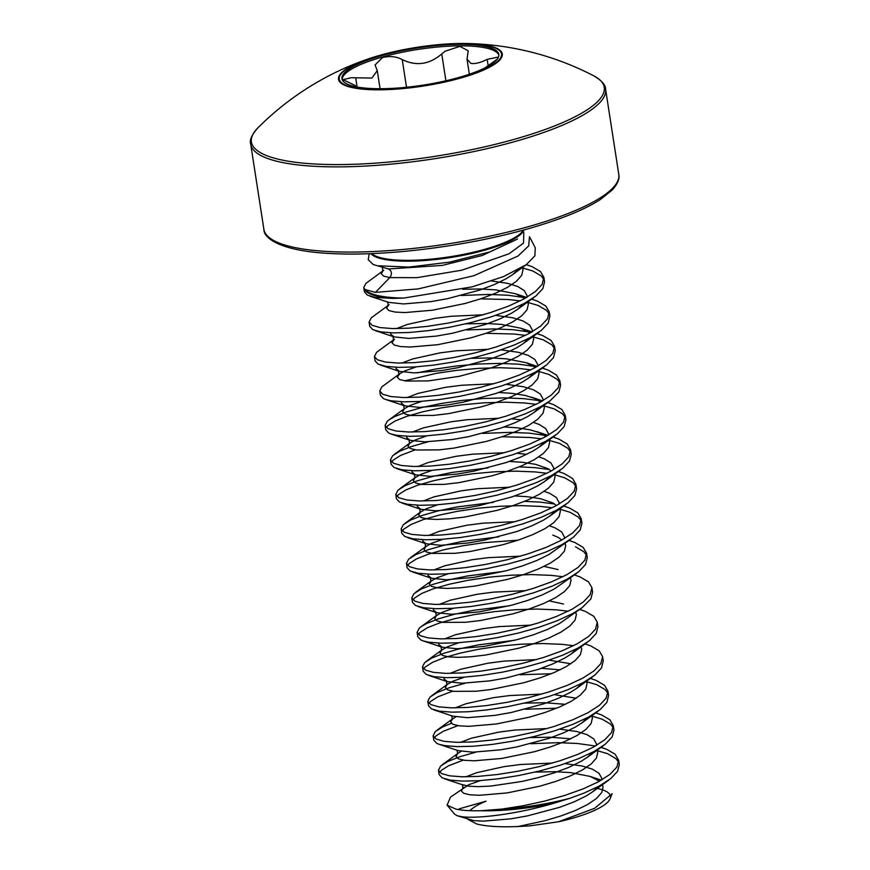 <?xml version="1.0" encoding="UTF-8"?>
<svg xmlns="http://www.w3.org/2000/svg" width="870" height="870" viewBox="0 0 870 870"><rect width="100%" height="100%" fill="white"/><g stroke="black" fill="none" stroke-linecap="round" stroke-linejoin="round"><path stroke-width="1.3" d="M369.228 253.681L368.184 259.673L373.197 264.524L388.466 268.971C391.848 271.016 392.294 273.887 389.803 277.595L375.427 292.374L418.155 288.916L473.998 275.659L518.063 256.008L528.71 245.84L529.438 236.77M373.197 264.524L388.466 268.971L442.286 265.404L482.361 255.454L517.552 239.022L489.908 251.898L449.801 262.109L408.889 267.09L378.831 265.807M403.745 298.073L392.598 298.432A89.784 21.261 171.2 0 1 375.122 295.659A89.784 21.261 171.2 0 1 363.79 287.742L365.106 289.558A89.643 21.239 -8.8 0 0 375.111 294.832A89.643 21.239 -8.8 0 0 403.745 298.073L472.084 286.872L503.686 276.519L526.306 264.643L534.898 255.823L535.246 247.819M469.811 810.666L471.312 809.372C474.531 806.653 479.446 803.923 486.036 801.172L459.153 808.861M454.738 814.266L457.294 815.745L461.916 816.712C477.467 818.877 517.063 814.124 553.32 803.412A89.414 21.184 171.2 0 1 480.947 810.742L501.957 809.089A89.784 21.261 -8.8 0 0 569.817 798.312L553.32 803.412M480.947 810.742C470.409 810.971 462.068 810.438 455.923 809.111L447.082 805.141L450.508 797.116L468.778 784.707L480.425 780.607M610.457 796.605A76.168 18.042 -8.8 0 0 600.768 789.307A76.168 18.042 -8.8 0 0 595.265 788.079M558.529 821.769A76.168 18.042 -8.8 0 0 610.055 798.812L612.121 793.734L594.645 808.306L558.529 821.769L529.525 825.913L518.205 826.5C500.315 827.283 486.482 826.446 476.706 823.988L467.995 819.399L465.396 817.039M392.598 298.432L375.394 297.409L367.412 295.137L364.432 291.918L363.747 287.491L365.9 283.37L383.757 270.265M521.706 267.688L532.766 270.962L541.151 275.888L543.913 279.574M526.263 264.676L532.103 266.655L540.487 271.57L543.88 277.378L542.162 284.327L535.365 291.58L523.947 298.954L508.558 306.109L490.114 312.7L469.702 318.42L448.518 323.02L427.79 326.315L408.759 328.175L392.533 328.577L380.06 327.577L372.088 325.304L369.097 322.085L371.24 317.854L389.086 304.739M595.667 712.845L601.496 714.879L609.881 719.805L613.263 725.602L613.959 730.093L612.219 736.868L605.422 744.111L594.003 751.495L578.615 758.64L560.171 765.23L539.759 770.961L518.563 775.561L497.847 778.846L478.815 780.716L462.59 781.119L450.116 780.118L442.145 777.845L439.154 774.615L438.469 770.2L440.622 766.078L447.822 761.489L459.664 756.769L476.01 752.126M439.687 772.332L441.297 770.396L448.496 765.796L463.275 760.119M596.102 750.321L607.499 753.67L615.884 758.596L618.646 762.283M613.263 725.602L611.545 732.562L604.759 739.804L593.34 747.178L577.952 754.333L559.508 760.924L539.085 766.655L517.9 771.255L497.183 774.539L478.152 776.399L461.926 776.801L449.453 775.801L441.481 773.528L438.491 770.309M530.722 743.719L557.866 742.665L577.31 743.458L595.439 746.014M600.931 747.373L606.825 749.364L615.21 754.279L618.624 760.271L616.884 767.035L610.098 774.289L598.669 781.662L583.281 788.818L564.847 795.408L544.424 801.129L523.24 805.729L501.957 809.089M590.328 678.372L596.157 680.405L604.541 685.321L607.923 691.128L608.598 695.434L606.879 702.394L600.093 709.637L588.664 717.01L573.276 724.166L554.832 730.756L534.419 736.477L513.235 741.088L492.518 744.372L473.476 746.232L457.25 746.634L444.777 745.633L439.165 744.328L436.805 743.361L433.815 740.142L433.14 735.726L435.294 731.605L442.493 727.005L451.389 723.307M434.347 737.858L435.957 735.911L443.156 731.322L457.935 725.645M591.894 716.097L602.16 719.186L610.544 724.112L613.307 727.798M607.923 691.128L606.205 698.077L599.419 705.331L588 712.704L572.612 719.86L554.168 726.45L533.756 732.17L512.56 736.77L491.844 740.065L472.812 741.925L456.587 742.327L444.113 741.327L436.142 739.054L433.151 735.835M525.382 709.246L556.582 708.223M584.988 643.887L590.817 645.921L599.202 650.847L602.595 656.643L603.258 660.95L601.54 667.91L594.754 675.153L583.324 682.537L567.936 689.682L549.492 696.272L529.08 702.003L507.895 706.603L487.178 709.887L468.147 711.758L451.911 712.16L439.448 711.16L431.466 708.887L428.475 705.657L427.801 701.242L429.954 697.12L437.153 692.531L448.985 687.811L465.341 683.168M429.008 703.373L430.617 701.437L437.817 696.837L452.596 691.161M585.434 681.362L596.82 684.712L605.205 689.638L607.967 693.325M602.595 656.643L600.876 663.603L594.079 670.846L582.661 678.219L567.273 685.375L548.829 691.965L528.416 697.696L507.232 702.297L486.504 705.581L467.473 707.44L451.247 707.843L438.774 706.842L430.802 704.58L427.812 701.35M520.042 674.761L551.243 673.75M579.725 609.435L585.477 611.447L593.862 616.362L597.255 622.17L597.94 626.661L596.2 633.436L589.414 640.679L577.985 648.052L562.596 655.208L544.163 661.798L523.74 667.518L502.555 672.129L481.839 675.414L462.807 677.273L446.571 677.676L434.108 676.675L426.126 674.402L423.146 671.183L422.472 666.877L424.614 662.646L431.814 658.046L443.646 653.326L459.447 648.824L478.304 644.887L514.703 640.287M423.668 668.899L425.278 666.953L432.477 662.364L444.32 657.633L460.11 653.142L478.968 649.194L499.793 646.127L521.391 644.17L542.521 643.539L561.966 644.333L573.569 645.692M597.255 622.17L595.537 629.119L588.751 636.372L577.321 643.746L561.933 650.901L543.489 657.492L523.077 663.212L501.892 667.812L481.175 671.107L462.133 672.967L445.908 673.369L433.434 672.369L425.463 670.096L422.472 666.877M574.385 574.95L580.138 576.962L588.522 581.889L591.915 587.685L592.611 592.176L590.861 598.951L581.965 607.804L572.656 613.578L557.268 620.723L538.824 627.324L518.411 633.045L497.216 637.645L476.499 640.929L457.468 642.799L441.242 643.202L428.769 642.201L423.157 640.896L420.797 639.928L417.807 636.699M418.329 634.415L419.949 632.479L427.137 627.879L438.98 623.159L454.771 618.657L473.628 614.72L494.454 611.643L516.051 609.696L537.181 609.054L556.626 609.848L568.23 611.208M591.915 587.685L590.197 594.645L583.411 601.888L571.981 609.261L556.593 616.417L538.149 623.007L517.737 628.738L496.553 633.338L475.836 636.622L456.804 638.482L440.568 638.885L428.105 637.884L420.123 635.622L417.132 632.392L419.275 628.162L420.971 626.781L426.474 623.572L438.306 618.853L454.107 614.35L472.965 610.403L509.374 605.803M569.045 540.477L574.809 542.488L583.194 547.404L586.576 553.211L587.272 557.703L585.532 564.478L578.735 571.721L567.316 579.094L551.928 586.25L533.484 592.84L513.072 598.56L491.876 603.171L471.159 606.455L452.128 608.315L435.903 608.717L423.429 607.717L415.458 605.444L412.467 602.225L411.782 597.81L413.935 593.688L421.134 589.088L432.977 584.368L448.768 579.866L467.625 575.929L504.034 571.329M412.989 599.941L414.609 597.994L421.809 593.405L433.641 588.675L449.442 584.183L468.288 580.236L489.114 577.169L510.712 575.222L531.842 574.581L551.286 575.375L562.89 576.734M586.576 553.211L584.857 560.16L578.071 567.414L566.642 574.787L551.265 581.943L532.821 588.533L512.397 594.254L491.213 598.854L470.496 602.149L451.465 604.008L435.228 604.411L422.766 603.41L414.783 601.137L411.804 597.918M563.651 506.035L569.469 508.004L577.854 512.93L581.236 518.727L581.932 523.218L580.192 529.993L573.406 537.236L561.976 544.62L546.588 551.765L528.144 558.366L507.732 564.086L486.547 568.686L465.82 571.971L446.788 573.841L430.563 574.243L418.089 573.243L410.118 570.97L407.127 567.751L406.442 563.325L408.606 559.203L415.795 554.614L427.638 549.894L443.428 545.392L462.285 541.444L498.695 536.844M407.66 565.457L409.27 563.521L416.469 558.921L428.301 554.201L444.102 549.699L462.949 545.762L483.774 542.684L518.02 540.194M581.236 518.727L579.518 525.687L572.732 532.929L561.313 540.303L545.925 547.458L527.481 554.049L507.069 559.78L485.873 564.38L465.156 567.664L446.125 569.524L429.9 569.926L417.426 568.926L409.455 566.664L406.464 563.434M558.312 471.562L564.13 473.53L572.514 478.446L575.896 484.253L576.592 488.744L574.852 495.519L568.067 502.762L556.637 510.135L541.249 517.291L522.805 523.881L502.392 529.602L481.208 534.213L460.491 537.497L441.449 539.356L425.223 539.759L412.75 538.758L404.778 536.486L401.788 533.266L401.124 528.96L403.267 524.73L410.466 520.129L422.298 515.41L438.099 510.907L456.946 506.971L493.355 502.371M402.321 530.983L403.93 529.036L411.129 524.447L422.961 519.716L438.763 515.225L457.62 511.277L478.446 508.21L500.043 506.264L521.173 505.622L540.618 506.416L552.211 507.775M559.878 509.222L570.133 512.31L578.517 517.237L581.28 520.923M575.896 484.253L574.189 491.202L567.392 498.456L555.973 505.829L540.585 512.985L522.141 519.575L501.729 525.295L480.534 529.895L459.817 533.19L440.785 535.05L424.56 535.452L412.086 534.452L404.115 532.179L401.124 528.96M524.556 501.348L539.944 502.099L554.647 503.98M552.896 437.055L558.79 439.046L567.175 443.972L570.568 449.768L571.253 454.26L569.513 461.035L562.727 468.277L551.297 475.662L535.909 482.806L517.476 489.408L497.053 495.128L475.868 499.728L455.151 503.012L436.12 504.883L419.884 505.285L407.421 504.285L399.439 502.012L396.459 498.793L395.785 494.475L397.927 490.245L405.126 485.656L416.958 480.936L432.76 476.434L451.617 472.497L488.016 467.886M396.981 496.498L398.59 494.562L405.79 489.962L417.633 485.242L433.423 480.74L452.28 476.803L473.106 473.726L494.704 471.779L515.834 471.138L535.278 471.931L546.882 473.291M554.538 474.737L564.793 477.837L573.178 482.763L575.94 486.45M570.568 449.768L568.85 456.728L562.063 463.971L550.634 471.344L535.246 478.5L516.802 485.09L496.389 490.821L475.205 495.421L454.477 498.706L435.446 500.565L419.22 500.968L406.747 499.967L398.775 497.705L395.785 494.475M519.216 466.875L534.604 467.625L549.307 469.506M547.556 402.582L553.45 404.572L561.835 409.487L565.228 415.294L565.924 419.786L564.173 426.561L557.387 433.804L545.958 441.177L530.58 448.333L512.136 454.923L491.713 460.643L470.529 465.254L449.812 468.538L430.78 470.398L414.555 470.8L402.081 469.8L394.11 467.527L391.119 464.308L390.434 459.893L392.587 455.771L399.787 451.171L411.619 446.451L427.975 441.819M391.641 462.024L393.251 460.078L400.45 455.488L415.229 449.812M502.012 436.751L529.939 437.458L541.542 438.817M548.067 440.013L559.453 443.352L567.838 448.278L570.6 451.965M565.228 415.294L563.51 422.244L556.724 429.497L545.294 436.87L529.906 444.026L511.462 450.616L491.05 456.337L469.865 460.937L449.148 464.232L430.106 466.092L413.881 466.494L401.418 465.493L393.436 463.221L390.445 460.002M482.676 433.412L509.831 432.357L529.275 433.14L547.404 435.707M542.217 368.097L548.111 370.087L556.495 375.013L559.889 380.81L560.584 385.301L558.834 392.076L549.938 400.929L540.629 406.703L525.241 413.848L506.797 420.449L486.384 426.169L465.189 430.77L444.472 434.054L425.441 435.924L409.215 436.327L396.742 435.326L391.13 434.021L388.77 433.053L385.78 429.834L385.095 425.408L387.248 421.287L388.944 419.905L394.447 416.697L406.29 411.978L422.08 407.475L440.938 403.539L461.763 400.461L483.361 398.514L504.491 397.873L523.936 398.667L538.628 400.548M386.302 427.54L387.922 425.604L395.121 421.004L406.953 416.284L422.755 411.782L441.601 407.845L462.427 404.767L484.024 402.821L505.155 402.19L524.599 402.973L536.203 404.332M542.728 405.529L554.125 408.878L562.509 413.805L565.261 417.491M559.889 380.81L558.17 387.77L551.384 395.013L539.955 402.386L524.567 409.542L506.133 416.132L485.71 421.863L464.526 426.463L443.809 429.747L424.777 431.607L408.541 432.009L396.078 431.009L388.096 428.747L385.116 425.517M536.877 333.623L542.782 335.613L551.167 340.529L554.549 346.336L555.245 350.827L553.505 357.603L546.708 364.845L535.289 372.219L519.901 379.374L501.457 385.965L481.045 391.685L459.849 396.296L439.132 399.58L420.101 401.44L403.876 401.842L391.402 400.842L385.791 399.537L383.431 398.569L380.44 395.35L379.755 390.935L381.908 386.813L399.765 373.698L404.724 370.957L416.371 366.857M404.561 380.853L436.262 373.36L457.087 370.294L478.685 368.347L499.815 367.705L519.26 368.499L530.863 369.859M537.388 371.055L548.785 374.404L557.17 379.32L559.932 383.007M554.549 346.336L552.831 353.285L546.045 360.539L534.626 367.912L519.238 375.068L500.794 381.658L480.37 387.378L459.186 391.978L438.469 395.274L419.438 397.133L403.212 397.536L390.739 396.535L382.767 394.262L379.777 391.043M417.296 372.86L435.598 369.054L456.424 365.987L478.021 364.03L499.152 363.399L518.596 364.182L536.725 366.748M531.537 299.139L537.442 301.129L545.827 306.055L549.209 311.851L549.883 316.158L548.165 323.118L541.379 330.372L529.95 337.745L514.562 344.89L496.117 351.491L475.705 357.211L454.521 361.811L433.804 365.096L414.762 366.966L398.536 367.368L386.062 366.368L378.091 364.095L375.101 360.876L374.426 356.45L376.579 352.328L394.425 339.224L391.968 342.736L394.273 345.064L400.483 346.554L410.205 347.043L437.74 344.705L470.485 337.941L486.439 333.166L500.848 327.718L512.854 321.824L521.761 315.767L527.035 309.796L528.362 304.206L527.503 301.64M485.993 333.319L513.92 334.015L525.524 335.374M532.059 336.57L543.446 339.92L551.83 344.846L554.592 348.533M549.209 311.851L547.491 318.812L540.705 326.054L529.286 333.428L513.898 340.583L495.454 347.173L475.042 352.905L453.846 357.505L433.129 360.789L414.098 362.649L397.873 363.051L385.399 362.05L377.428 359.788L374.437 356.559M466.668 329.969L493.812 328.914L513.256 329.708L531.385 332.264M543.87 277.378L544.566 281.869L542.826 288.644L536.04 295.887L524.61 303.26L509.222 310.416L490.778 317.006L470.365 322.726L449.181 327.337L428.464 330.622L409.433 332.481L393.196 332.884L380.734 331.883L372.751 329.61L369.761 326.391L369.097 322.085M480.664 298.845L508.591 299.541L520.195 300.9M526.72 302.097L538.106 305.446L546.49 310.362L549.253 314.048M461.328 295.495L488.472 294.441L507.917 295.224L526.045 297.79M618.603 760.075L619.299 764.578L617.548 771.353L610.762 778.596L599.343 785.969L583.955 793.125L569.817 798.312M575.472 546.795L583.857 551.721L586.619 555.408M380.244 55.201A82.867 19.629 171.2 0 1 466.07 43.5A287.296 287.296 0 0 1 593.742 75.82L593.742 75.82A178.535 42.293 171.2 0 1 514.485 139.265A178.535 42.293 171.2 0 1 318.637 164.191A178.535 42.293 171.2 0 1 257.955 127.803L257.955 127.803C251.745 134.774 249.331 140.233 250.701 144.148L263.893 229.332C263.61 238.587 281.565 251.691 334.113 253.681C388.096 256.204 468.136 245.971 527.905 228.843C560.269 219.577 584.412 209.811 600.322 199.545L612.447 189.801C617.733 183.711 619.842 178.578 618.787 174.392A179.557 42.532 171.2 0 1 528.481 226.624A179.557 42.532 171.2 0 1 263.893 229.332M257.955 127.803A287.296 287.296 0 0 1 369.87 58.388L380.212 55.212C409.498 47.295 438.121 43.391 466.07 43.5L466.07 43.5A82.867 19.629 171.2 0 1 460.621 78.072A82.867 19.629 171.2 0 1 352.252 87.609A82.867 19.629 171.2 0 1 369.87 58.388L369.87 58.388A82.867 19.629 171.2 0 1 380.19 55.223M352.024 85.836A79.344 18.792 -8.8 0 0 441.677 81.715A79.344 18.792 -8.8 0 0 498.793 54.397A79.344 18.792 -8.8 0 0 488.744 47.23A79.344 18.792 -8.8 0 0 399.091 51.352A79.344 18.792 -8.8 0 0 341.975 78.67A79.344 18.792 -8.8 0 0 352.024 85.836M498.847 55.158A79.344 18.792 -8.8 0 0 488.983 48.742A79.344 18.792 -8.8 0 0 400.863 52.537A79.344 18.792 -8.8 0 0 342.16 79.42M484.894 67.936L497.02 59.367M498.336 57.05L487.178 59.377C480.273 62.814 474.803 64.141 470.757 63.347L467.049 59.106L468.212 50.764L459.893 46.393L445.092 51.221L441.753 53.929C429.421 64.521 416.251 66.414 402.234 59.595C396.405 56.485 389.847 55.8 382.539 57.529L375.079 64.935L377.232 70.644L371.903 78.072L351.306 77.702L342.997 79.67L355.438 85.586M375.427 292.374L365.106 289.558M371.697 253.583A78.039 18.487 -8.8 0 0 379.777 257.498A78.039 18.487 -8.8 0 0 461.078 254.845A78.039 18.487 -8.8 0 0 523.359 230.104M524.077 229.908A78.169 18.52 171.2 0 1 463.101 255.312A78.169 18.52 171.2 0 1 379.788 258.336A78.169 18.52 171.2 0 1 370.946 253.616M593.742 75.82C601.768 80.595 605.716 85.053 605.596 89.208A179.557 42.532 171.2 0 1 515.29 141.429A179.557 42.532 171.2 0 1 250.701 144.148M460.23 77.854A82.084 19.444 171.2 0 1 349.653 86.511A82.084 19.444 171.2 0 1 380.549 55.212A82.084 19.444 171.2 0 1 491.115 46.567A82.084 19.444 171.2 0 1 460.23 77.854M445.908 80.779L441.753 53.929M488.19 65.924L487.178 59.377M406.518 87.261L402.234 59.595M356.961 85.999L355.754 78.213M518.107 269.765L512.484 274.702L506.188 278.726L494.171 284.62L479.762 290.069L447.256 298.736L431.074 301.596L403.539 303.945L388.727 302.39L369.783 296.104M491.615 280.999L507.558 283.315L517.693 286.469L524.305 290.613L527.024 295.582L527.046 297.203M524.012 303.587L517.824 309.176L511.516 313.211L499.51 319.105L485.101 324.553L452.596 333.221L436.414 336.081L408.867 338.43L394.066 336.875L390.63 334.113L390.935 332.818M396.47 328.61L407.367 324.445L434.608 318.409L450.964 316.288L483.133 314.81M495.769 315.386L512.887 317.8L523.022 320.943L529.645 325.086L532.364 330.067L532.386 331.688M529.351 338.06L523.164 343.661L516.856 347.685L504.85 353.579L490.441 359.027L457.935 367.695L441.742 370.555L414.207 372.904L399.395 371.349L395.97 368.597L396.274 367.292M401.81 363.094L412.706 358.929L439.937 352.894L456.304 350.773L488.472 349.294M501.109 349.86L518.226 352.274L528.362 355.428L534.974 359.571L537.703 364.541L537.725 366.161M534.691 372.545L528.492 378.135L522.196 382.169L510.19 388.053L495.78 393.512L463.275 402.179L447.082 405.039L419.547 407.388L404.735 405.833L401.309 403.071L401.603 401.777M407.149 397.568L418.046 393.403L445.277 387.367L461.644 385.247L493.801 383.768M506.438 384.344L523.566 386.758L533.701 389.901L540.313 394.045L543.032 399.025L543.065 400.646M540.02 407.019L533.832 412.619L527.535 416.643L515.519 422.537L501.12 427.986L468.615 436.653L452.422 439.513L424.886 441.862L410.074 440.307L406.649 437.556L406.942 436.251M412.478 432.053L423.375 427.888L450.616 421.852L466.983 419.731L499.141 418.252M511.777 418.818L521.38 419.873M533.495 422.407L539.041 424.386L545.653 428.529L548.372 433.499L548.404 435.12M545.36 441.503L539.172 447.093L532.875 451.128L520.858 457.011L506.46 462.47L473.943 471.138L457.761 473.998L430.226 476.347L415.414 474.792L411.988 472.029L412.282 470.735M417.817 466.527L428.714 462.361L455.956 456.326L472.312 454.205L504.48 452.726M517.117 453.303L526.72 454.347M538.834 456.891L544.381 458.86L550.993 463.003L553.712 467.984L553.744 469.604M550.699 475.977L544.511 481.578L538.204 485.601L526.198 491.496L511.788 496.944L479.283 505.611L463.101 508.471L435.555 510.82L420.754 509.265L417.317 506.514L417.622 505.209M423.157 501.011L434.054 496.846L461.296 490.81L477.652 488.69L509.82 487.211M544.174 491.365L549.72 493.344L556.332 497.488L559.051 502.458L559.073 504.078M556.039 510.462L549.851 516.051L543.543 520.086L531.537 525.969L517.128 531.429L484.623 540.096L468.43 542.956L440.894 545.305L426.082 543.75L422.657 540.988L422.961 539.694M428.497 535.485L439.393 531.32L466.635 525.284L482.991 523.164L515.16 521.685M549.514 525.85L555.049 527.818L561.672 531.962L564.391 536.942L564.412 538.563M571.285 538.845L548.883 554.56L536.877 560.454L522.468 565.902L506.514 570.676L473.769 577.43L446.234 579.779L431.422 578.224L427.996 575.472L428.301 574.167M433.836 569.97L444.733 565.804L471.964 559.769L488.331 557.648L520.499 556.169M576.625 573.33L554.223 589.044L542.206 594.928L527.807 600.387L511.854 605.161L479.109 611.914L451.573 614.264L436.762 612.708L433.336 609.946L433.63 608.652M439.176 604.443L450.073 600.278L477.304 594.243L493.671 592.122L525.828 590.643M581.965 607.804L559.562 623.518L547.545 629.412L533.147 634.861L517.193 639.635L484.449 646.388L456.913 648.737L442.101 647.182L438.676 644.431L438.969 643.126M444.505 638.928L455.401 634.763L482.643 628.727L498.999 626.607L531.168 625.128M577.386 648.378L571.198 653.968L564.902 658.003L552.885 663.886L538.476 669.345L505.97 678.002L489.788 680.873L462.253 683.222L447.441 681.667L444.004 678.904L444.309 677.61M449.844 673.402L460.741 669.237L487.983 663.201L504.339 661.08L536.507 659.601M549.144 660.167L570.861 663.766M582.726 682.852L576.538 688.453L570.231 692.476L558.225 698.371L543.815 703.819L511.31 712.486L495.128 715.347L467.581 717.696L452.781 716.14L433.825 709.855M455.184 707.886L466.081 703.721L493.323 697.686L509.679 695.565L541.847 694.086M554.484 694.651L576.201 698.24M588.066 717.337L581.878 722.926L575.57 726.961L563.564 732.844L549.155 738.304L516.649 746.96L500.457 749.831L472.921 752.18L458.109 750.625L439.165 744.328M460.524 742.36L471.42 738.195L498.651 732.159L515.018 730.039L547.187 728.56M559.823 729.125L576.94 731.539L587.076 734.693L593.688 738.837L596.418 743.817L596.439 745.438M593.405 751.811L587.207 757.411L580.91 761.435L568.904 767.329L554.494 772.777L538.541 777.552L521.989 781.445L490.93 786.056L478.261 786.654L468.538 786.165L462.394 784.642L462.938 788.209L463.819 787.448M465.863 776.845L476.76 772.68L503.991 766.644L520.358 764.523L552.515 763.044M565.152 763.61L582.28 766.024L592.416 769.178L599.028 773.321L601.746 778.291L601.779 779.911M598.734 786.295L592.546 791.885L586.25 795.919L574.233 801.803L559.834 807.262L527.329 815.919L511.136 818.79L483.6 821.139L473.867 820.638L457.283 815.755M523.838 232.649L523.49 243.154L509.037 253.779L461.981 270.157L417.067 277.65L389.803 277.595L383.605 276.105L381.288 273.778L382.952 270.896M522.272 267.34L523.022 269.722L521.696 275.322L516.421 281.282L507.514 287.35L495.508 293.244L481.099 298.693L465.145 303.467L432.401 310.22L404.865 312.569L395.143 312.069L388.933 310.579L386.628 308.252L388.292 305.37M462.568 289.253L480.534 288.981L495.802 289.884L515.421 293.723L524.806 298.486M465.722 323.847L485.862 323.455L501.142 324.369L520.76 328.197L530.145 332.96M532.842 336.114L533.691 338.68L532.375 344.281L527.1 350.24L518.194 356.308L506.177 362.203L491.778 367.651L459.273 376.318L428.214 380.929L405.822 381.027L399.613 379.537L397.307 377.21L399.765 373.698L398.895 374.459L398.34 370.892L399.395 371.349L380.451 365.063M471.061 358.331L491.202 357.94L506.481 358.842L526.1 362.681L535.485 367.444M538.182 370.598L539.03 373.165L537.714 378.754L532.44 384.725L523.533 390.782L511.516 396.676L497.118 402.125L481.164 406.899L448.42 413.652L433.554 415.403L411.151 415.512L404.952 414.022L402.647 411.695L404.376 408.748L410.064 405.442L421.711 401.331M498.793 392.479L511.821 393.327L524.904 395.371L535.039 398.525L540.814 401.918M543.522 405.072L544.37 407.638L543.054 413.239L537.78 419.199L528.873 425.267L516.856 431.161L502.447 436.609L486.504 441.384L453.759 448.137L438.893 449.888L416.491 449.986L410.292 448.496L407.976 446.169L409.716 443.232L415.392 439.915L427.039 435.816M504.132 426.952L517.161 427.801L530.243 429.856L540.379 432.999L546.153 436.403M548.861 439.557L549.709 442.123L548.383 447.713L543.108 453.683L534.202 459.741L522.196 465.635L507.786 471.083L491.844 475.857L459.099 482.611L444.222 484.362L421.83 484.47L415.632 482.98L413.315 480.653L415.055 477.706L420.732 474.4L432.379 470.289M509.461 461.437L522.489 462.285L535.572 464.33L547.872 468.593L551.08 471.105M554.386 474.4L555.049 476.597L553.722 482.197L548.448 488.157L539.541 494.225L527.535 500.119L513.126 505.568L497.172 510.342L464.428 517.095L449.562 518.835L436.892 519.444L427.17 518.944L420.96 517.454L418.655 515.127L420.384 512.191L426.072 508.874L437.719 504.774M514.801 495.911L527.829 496.759L540.912 498.814L553.2 503.067L556.419 505.59M559.53 508.515L560.378 511.081L559.062 516.671L553.788 522.642L544.881 528.699L532.875 534.593L518.466 540.042L502.512 544.816L469.767 551.569L454.901 553.32L432.51 553.429L426.3 551.928L423.994 549.612L425.724 546.664L431.411 543.358L443.058 539.248M564.869 542.989L565.717 545.555L564.402 551.156L559.127 557.115L550.221 563.184L538.204 569.078L523.805 574.526L507.852 579.3L475.107 586.054L460.241 587.794L447.571 588.403L437.838 587.903L431.64 586.413L429.334 584.085L431.063 581.149L436.751 577.832L448.398 573.732M544.065 566.403L558.127 569.556M570.209 577.473L571.057 580.04L569.741 585.63L564.467 591.6L555.56 597.657L543.543 603.552L529.145 609L513.191 613.774L480.447 620.527L465.58 622.278L443.178 622.387L436.979 620.886L434.674 618.57L436.403 615.623L442.08 612.317L453.738 608.206M549.405 600.887L563.466 604.03M575.548 611.947L576.397 614.514L575.07 620.114L569.807 626.074L560.889 632.142L548.883 638.036L534.474 643.485L518.531 648.259L485.786 655.012L470.92 656.752L458.24 657.361L448.518 656.861L442.319 655.371L440.002 653.044L441.742 650.107L447.419 646.791L459.066 642.691M580.888 646.432L581.736 648.998L580.41 654.588L575.135 660.558L566.229 666.616L554.223 672.51L539.813 677.958L523.86 682.732L491.115 689.486L476.249 691.237L453.857 691.346L447.648 689.845L445.342 687.528L447.071 684.581L452.759 681.275L464.406 677.164M541.488 668.312L560.084 669.846M586.217 680.905L587.076 683.472L585.749 689.073L580.475 695.032L571.568 701.1L559.562 706.995L545.153 712.443L529.199 717.217L496.455 723.971L468.919 726.319L459.197 725.819L452.987 724.329L450.682 722.002L452.411 719.066L455.782 716.88M524.436 703.123L544.576 702.732L565.424 704.319M591.557 715.39L592.405 717.957L591.089 723.546L585.814 729.517L576.908 735.574L564.891 741.468L550.492 746.917L534.539 751.691L501.794 758.444L474.259 760.793L464.536 760.304L458.327 758.803L456.021 756.487L457.75 753.54L461.111 751.365M529.776 737.597L549.916 737.205L570.764 738.804M596.896 749.864L597.744 752.43L596.428 758.031L591.154 763.99L582.247 770.059L570.231 775.953L555.832 781.401L539.878 786.175L507.134 792.929L479.598 795.278L469.865 794.778L463.666 793.288L461.361 790.961L463.025 788.079M535.104 772.082L555.256 771.69L570.535 772.593L590.154 776.432L599.539 781.195M602.236 784.348L603.084 786.915L601.768 792.505L596.494 798.475L587.587 804.532L575.57 810.427L561.161 815.875L545.218 820.649L518.205 826.5M529.515 236.727L535.278 247.809M454.705 814.298L447.082 805.141M417.807 636.709L417.132 632.392M469.354 74.244L467.005 59.106M380.07 88.718L377.265 70.644M605.596 89.208L618.787 174.392M382.321 267.46L382.876 271.027M526.317 264.654L512.484 274.702L517.824 269.917M387.661 301.933L388.216 305.5M533.919 297.496L517.824 309.176L523.653 303.771M524.392 298.714L521.173 296.191L515.421 293.723L526.633 297.442M375.111 330.578L394.066 336.875L393.001 336.418L393.555 339.985L394.425 339.224M539.259 331.97L523.164 343.661L528.993 338.256M529.732 333.188L526.513 330.676L520.76 328.197L531.972 331.927M544.598 366.455L528.492 378.135L534.321 372.73M535.061 367.673L531.853 365.15L526.1 362.681L537.312 366.4M385.791 399.537L404.735 405.833L403.68 405.376L404.224 408.943L405.105 408.182L388.944 419.905M549.938 400.929L533.832 412.619L539.661 407.214M540.4 402.147L537.192 399.635L531.439 397.155L542.652 400.885M391.13 434.021L410.074 440.307L409.009 439.85L409.563 443.417L410.444 442.656L394.284 454.39M555.278 435.413L539.172 447.093L545.001 441.688M545.74 436.631L542.532 434.108L536.779 431.64L547.991 435.359M396.47 468.495L415.414 474.792L414.348 474.335L414.903 477.902L415.784 477.141L399.624 488.864M560.617 469.887L544.511 481.578L550.34 476.173M401.799 502.98L420.754 509.265L419.688 508.809L420.243 512.376L421.113 511.614L404.963 523.348M565.946 504.372L549.851 516.051L555.68 510.646M407.138 537.453L426.082 543.75L425.028 543.293L425.582 546.86L426.452 546.099L410.292 557.822M561.759 540.063L558.54 537.551L552.787 535.072M412.478 571.938L431.422 578.224L430.367 577.767L430.922 581.334L431.792 580.573L415.632 592.307M417.817 606.412L436.762 612.708L435.707 612.252L436.251 615.819L437.131 615.057L420.971 626.781M423.157 640.896L442.101 647.182L441.036 646.725L441.59 650.292L442.471 649.531L426.311 661.265M587.304 642.288L571.198 653.968L577.028 648.563M428.497 675.37L447.441 681.667L446.375 681.21L446.93 684.777L447.8 684.016L431.65 695.739M592.633 676.762L576.538 688.453L582.367 683.048M451.715 715.684L452.269 719.251L453.139 718.489L436.979 730.224M597.973 711.247L581.878 722.926L587.707 717.522M457.054 750.168L457.609 753.735L458.479 752.974L442.319 764.697M603.312 745.721L587.207 757.411L593.035 752.006M608.652 780.205L592.546 791.885L598.375 786.48M599.115 781.423L595.906 778.9L590.154 776.432L600.246 779.781M444.505 778.813L463.449 785.099M526.328 264.632L528.971 265.513M531.613 299.095L534.31 299.987M536.953 333.58L539.639 334.471M542.282 368.053L544.979 368.945M547.621 402.538L550.318 403.43M552.961 437.012L555.658 437.904M558.366 471.518L560.998 472.388M563.706 505.992L566.326 506.862M600.996 747.33L603.693 748.222"/></g></svg>
